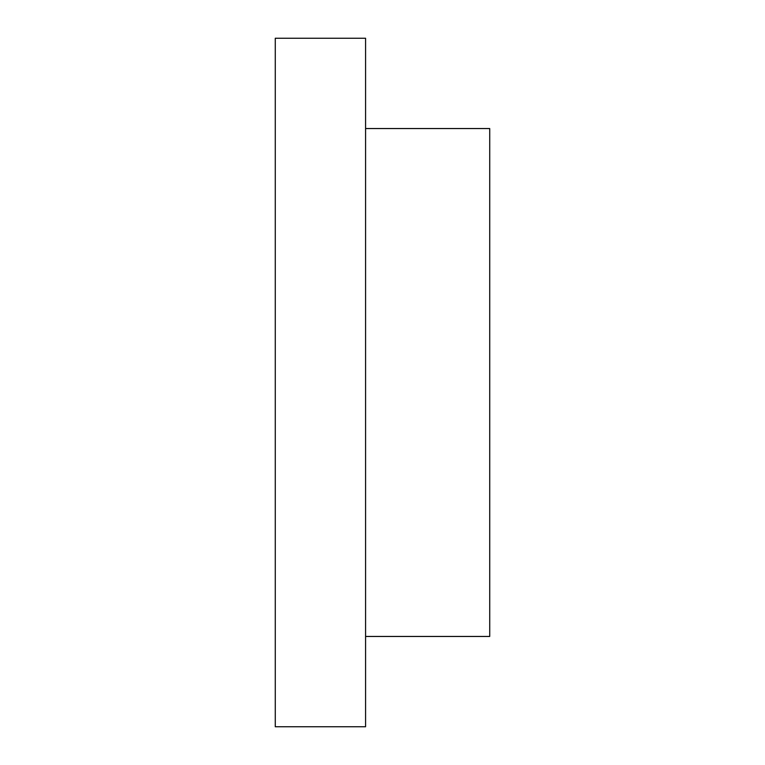 <?xml version="1.0" encoding="UTF-8"?>
<svg xmlns="http://www.w3.org/2000/svg" width="765" height="765" viewBox="0 0 765 765"><rect width="100%" height="100%" fill="white"/><g stroke="black" fill="none" stroke-linecap="round" stroke-linejoin="round"><path stroke-width="1.15" d="M365.574 382.5L365.574 38.25L275.276 38.25L275.276 726.75L365.574 726.75L365.574 382.5M365.574 636.451L489.724 636.451L489.724 128.549L365.574 128.549"/></g></svg>
